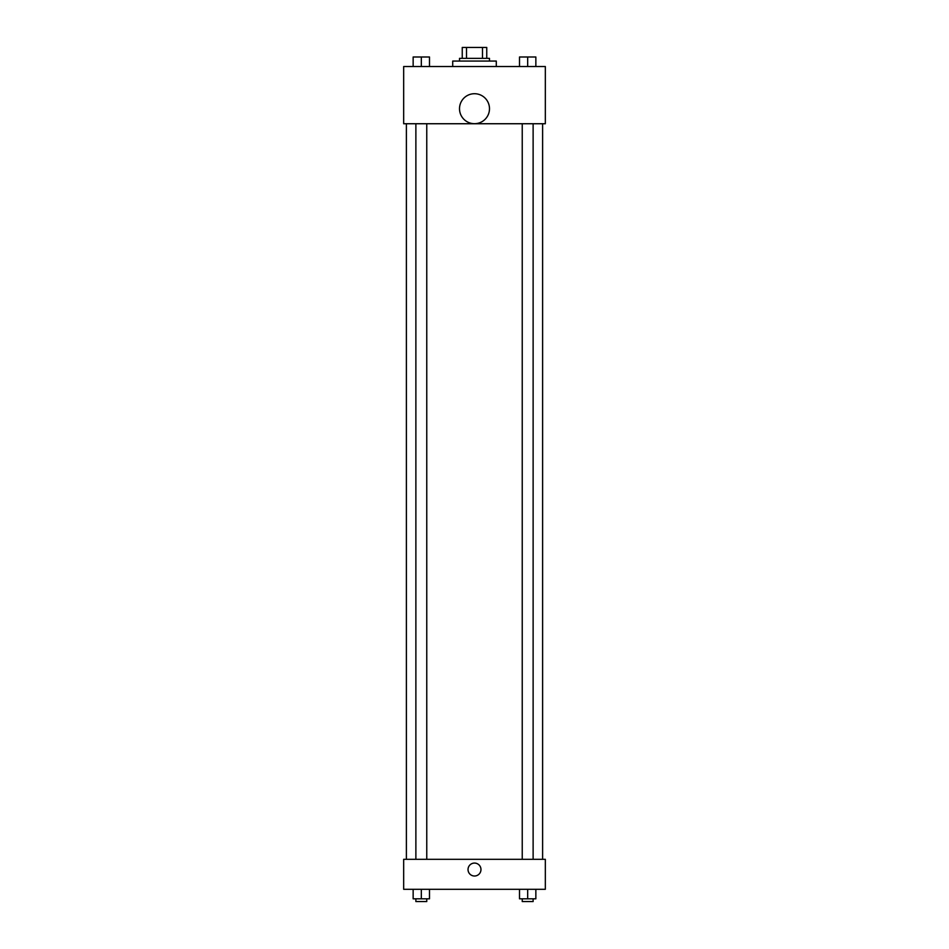 <?xml version="1.0" encoding="UTF-8"?>
<svg xmlns="http://www.w3.org/2000/svg" width="949" height="949" viewBox="0 0 949 949"><rect width="100%" height="100%" fill="white"/><g stroke="black" fill="none" stroke-linecap="round" stroke-linejoin="round"><path stroke-width="1.42" d="M466.505 58.352L466.505 47.45L462.246 47.45L462.246 58.352L462.246 47.45M466.505 47.45L486.754 47.45L486.754 58.352M482.495 58.352L482.495 47.45M459.518 61.068L459.518 58.352L489.482 58.352L489.482 61.068M496.291 66.525L496.291 61.068L452.709 61.068L452.709 66.525M403.669 66.525L545.331 66.525L545.331 123.738L403.669 123.738L403.669 66.525M474.5 123.69A14.982 14.982 0 0 1 461.522 101.211A14.982 14.982 0 0 1 487.478 101.211A14.982 14.982 0 0 1 474.5 123.69M403.669 859.319L545.331 859.319L545.331 889.296L403.669 889.296L403.669 859.319M474.5 876.01A6.465 6.465 0 0 1 468.901 866.307A6.465 6.465 0 0 1 480.099 866.307A6.465 6.465 0 0 1 474.5 876.01M519.506 889.296L519.506 898.822L535.853 898.822L535.853 889.296L535.853 898.822M527.68 898.822L527.68 889.296M533.124 898.822L533.124 901.55L522.235 901.55L522.235 898.822M413.147 889.296L413.147 898.822L429.494 898.822L429.494 889.296L429.494 898.822M421.32 898.822L421.32 889.296M426.765 898.822L426.765 901.55L415.876 901.55L415.876 898.822M519.506 66.525L519.506 56.987L535.853 56.987L535.853 66.525L535.853 56.987M527.68 66.525L527.68 56.987M533.124 56.987L522.235 56.987M413.147 66.525L413.147 56.987L429.494 56.987L429.494 66.525L429.494 56.987M421.32 66.525L421.32 56.987M426.765 56.987L415.876 56.987M542.614 859.319L542.614 123.738M406.386 859.319L406.386 123.738M522.235 123.738L522.235 859.319M533.124 123.738L533.124 859.319M426.765 859.319L426.765 123.738M415.876 859.319L415.876 123.738"/></g></svg>
